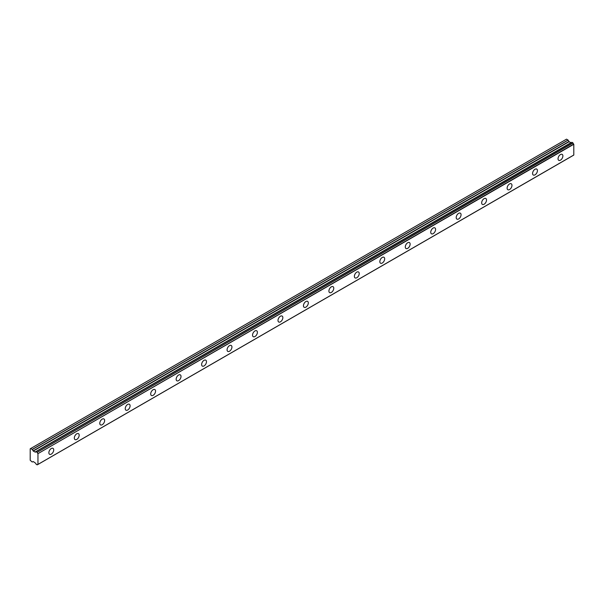 <?xml version="1.0" encoding="UTF-8"?>
<svg xmlns="http://www.w3.org/2000/svg" width="604" height="604" viewBox="0 0 604 604"><rect width="100%" height="100%" fill="white"/><g stroke="black" fill="none" stroke-linecap="round" stroke-linejoin="round"><path stroke-width="0.91" d="M560.467 160.151A3.428 1.978 120 0 0 562.702 157.131A3.428 1.978 120 0 0 562.181 154.382A3.428 1.978 120 0 0 560.467 154.556A3.428 1.978 120 0 0 558.224 157.576A3.428 1.978 120 0 0 558.753 160.324A3.428 1.978 120 0 0 560.467 160.151M51.295 454.117A3.428 1.978 120 0 0 53.537 451.097A3.428 1.978 120 0 0 53.009 448.349A3.428 1.978 120 0 0 51.295 448.523A3.428 1.978 120 0 0 49.052 451.543A3.428 1.978 120 0 0 49.581 454.291A3.428 1.978 120 0 0 51.295 454.117M76.753 439.425A3.428 1.978 120 0 0 78.996 436.398A3.428 1.978 120 0 0 78.467 433.649A3.428 1.978 120 0 0 76.753 433.823A3.428 1.978 120 0 0 74.511 436.843A3.428 1.978 120 0 0 75.039 439.591A3.428 1.978 120 0 0 76.753 439.425M102.212 424.725A3.428 1.978 120 0 0 104.454 421.705A3.428 1.978 120 0 0 103.926 418.957A3.428 1.978 120 0 0 102.212 419.123A3.428 1.978 120 0 0 99.97 422.143A3.428 1.978 120 0 0 100.498 424.891A3.428 1.978 120 0 0 102.212 424.725M127.67 410.025A3.428 1.978 120 0 0 129.913 407.005A3.428 1.978 120 0 0 129.384 404.257A3.428 1.978 120 0 0 127.67 404.423A3.428 1.978 120 0 0 125.428 407.451A3.428 1.978 120 0 0 125.957 410.191A3.428 1.978 120 0 0 127.67 410.025M153.129 395.326A3.428 1.978 120 0 0 155.371 392.306A3.428 1.978 120 0 0 154.843 389.557A3.428 1.978 120 0 0 153.129 389.731A3.428 1.978 120 0 0 150.887 392.751A3.428 1.978 120 0 0 151.415 395.499A3.428 1.978 120 0 0 153.129 395.326M178.588 380.626A3.428 1.978 120 0 0 180.83 377.606A3.428 1.978 120 0 0 180.302 374.858A3.428 1.978 120 0 0 178.588 375.031A3.428 1.978 120 0 0 176.345 378.051A3.428 1.978 120 0 0 176.874 380.799A3.428 1.978 120 0 0 178.588 380.626M204.046 365.933A3.428 1.978 120 0 0 206.289 362.906A3.428 1.978 120 0 0 205.76 360.158A3.428 1.978 120 0 0 204.046 360.331A3.428 1.978 120 0 0 201.804 363.351A3.428 1.978 120 0 0 202.332 366.099A3.428 1.978 120 0 0 204.046 365.933M229.505 351.234A3.428 1.978 120 0 0 231.747 348.214A3.428 1.978 120 0 0 231.219 345.465A3.428 1.978 120 0 0 229.505 345.631A3.428 1.978 120 0 0 227.263 348.651A3.428 1.978 120 0 0 227.791 351.4A3.428 1.978 120 0 0 229.505 351.234M254.963 336.534A3.428 1.978 120 0 0 257.206 333.514A3.428 1.978 120 0 0 256.677 330.766A3.428 1.978 120 0 0 254.963 330.932A3.428 1.978 120 0 0 252.721 333.959A3.428 1.978 120 0 0 253.25 336.7A3.428 1.978 120 0 0 254.963 336.534M280.422 321.834A3.428 1.978 120 0 0 282.664 318.814A3.428 1.978 120 0 0 282.136 316.066A3.428 1.978 120 0 0 280.422 316.239A3.428 1.978 120 0 0 278.18 319.259A3.428 1.978 120 0 0 278.708 322.007A3.428 1.978 120 0 0 280.422 321.834M305.881 307.134A3.428 1.978 120 0 0 308.123 304.114A3.428 1.978 120 0 0 307.595 301.366A3.428 1.978 120 0 0 305.881 301.539A3.428 1.978 120 0 0 303.638 304.559A3.428 1.978 120 0 0 304.167 307.308A3.428 1.978 120 0 0 305.881 307.134M331.339 292.442A3.428 1.978 120 0 0 333.582 289.414A3.428 1.978 120 0 0 333.053 286.666A3.428 1.978 120 0 0 331.339 286.84A3.428 1.978 120 0 0 329.097 289.86A3.428 1.978 120 0 0 329.625 292.608A3.428 1.978 120 0 0 331.339 292.442M356.798 277.742A3.428 1.978 120 0 0 359.04 274.722A3.428 1.978 120 0 0 358.512 271.974A3.428 1.978 120 0 0 356.798 272.14A3.428 1.978 120 0 0 354.556 275.16A3.428 1.978 120 0 0 355.084 277.908A3.428 1.978 120 0 0 356.798 277.742M382.257 263.042A3.428 1.978 120 0 0 384.491 260.022A3.428 1.978 120 0 0 383.97 257.274A3.428 1.978 120 0 0 382.257 257.44A3.428 1.978 120 0 0 380.014 260.467A3.428 1.978 120 0 0 380.543 263.208A3.428 1.978 120 0 0 382.257 263.042M407.715 248.342A3.428 1.978 120 0 0 409.95 245.322A3.428 1.978 120 0 0 409.429 242.574A3.428 1.978 120 0 0 407.715 242.748A3.428 1.978 120 0 0 405.473 245.768A3.428 1.978 120 0 0 406.001 248.516A3.428 1.978 120 0 0 407.715 248.342M433.174 233.642A3.428 1.978 120 0 0 435.409 230.622A3.428 1.978 120 0 0 434.888 227.874A3.428 1.978 120 0 0 433.174 228.048A3.428 1.978 120 0 0 430.931 231.068A3.428 1.978 120 0 0 431.46 233.816A3.428 1.978 120 0 0 433.174 233.642M458.632 218.95A3.428 1.978 120 0 0 460.867 215.922A3.428 1.978 120 0 0 460.346 213.174A3.428 1.978 120 0 0 458.632 213.348A3.428 1.978 120 0 0 456.39 216.368A3.428 1.978 120 0 0 456.918 219.116A3.428 1.978 120 0 0 458.632 218.95M484.091 204.25A3.428 1.978 120 0 0 486.326 201.23A3.428 1.978 120 0 0 485.805 198.482A3.428 1.978 120 0 0 484.091 198.648A3.428 1.978 120 0 0 481.849 201.668A3.428 1.978 120 0 0 482.377 204.416A3.428 1.978 120 0 0 484.091 204.25M509.549 189.55A3.428 1.978 120 0 0 511.784 186.53A3.428 1.978 120 0 0 511.263 183.782A3.428 1.978 120 0 0 509.549 183.948A3.428 1.978 120 0 0 507.307 186.976A3.428 1.978 120 0 0 507.836 189.716A3.428 1.978 120 0 0 509.549 189.55M535.008 174.85A3.428 1.978 120 0 0 537.243 171.83A3.428 1.978 120 0 0 536.722 169.082A3.428 1.978 120 0 0 535.008 169.256A3.428 1.978 120 0 0 532.766 172.276A3.428 1.978 120 0 0 533.294 175.024A3.428 1.978 120 0 0 535.008 174.85M37.818 464.453L37.131 464.838L36.051 464.151A1.125 0.649 60 0 0 35.394 463.049L33.273 461.562L32.208 462L30.2 460.278L30.2 448.802L30.683 448.523L32.299 449.489L568.138 140.128L566.529 139.154L30.683 448.523M571.256 142.672A1.125 0.649 60 0 1 571.233 142.665L35.206 452.102L33.273 451.067L32.299 449.489M568.138 140.128L569.111 141.698L571.044 142.733M37.961 464.393L37.961 453.649L573.8 144.28L573.8 155.024L37.856 464.468A1.117 0.649 60 0 0 37.418 464.476A1.117 0.649 60 0 0 37.199 464.816M573.8 144.28L573.694 144.084A1.117 0.649 60 0 1 573.037 142.982L571.913 142.287L36.112 451.656M37.954 464.416L573.8 155.024M571.165 142.665L35.326 452.026L571.233 142.665M573.694 144.084L37.961 453.649M37.856 453.453A1.117 0.649 60 0 1 37.199 452.351L573.037 142.982M572.97 142.876L37.199 452.351M37.131 452.237L36.127 451.664L571.965 142.295M35.394 452.026A1.125 0.649 60 0 0 35.832 452.026A1.125 0.649 60 0 0 36.051 451.686L36.127 451.664M570.878 142.718L35.032 452.079M568.054 140.037L32.208 449.399M568.938 141.517L33.099 450.886M33.273 451.067L569.111 141.698M573.762 155.107L37.924 464.468M571.913 142.287L36.074 451.656M37.841 464.461L37.176 464.846"/></g></svg>
